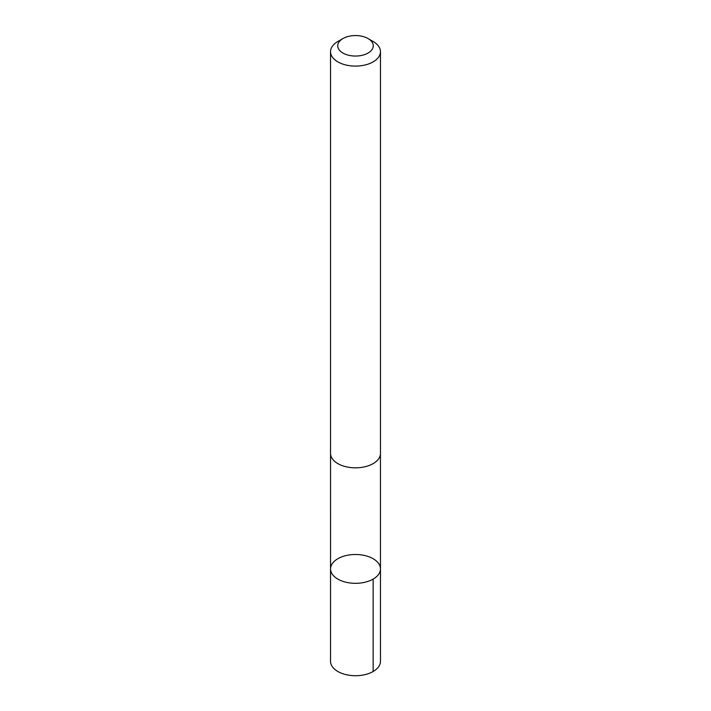 <?xml version="1.0" encoding="UTF-8"?>
<svg xmlns="http://www.w3.org/2000/svg" width="711" height="711" viewBox="0 0 711 711"><rect width="100%" height="100%" fill="white"/><g stroke="black" fill="none" stroke-linecap="round" stroke-linejoin="round"><path stroke-width="1.07" d="M332.393 574.355A24.956 14.407 180 0 1 330.544 568.907A24.956 14.407 180 0 1 355.5 554.5A24.956 14.407 180 0 1 380.456 568.907A24.956 14.407 180 0 1 360.308 583.047A24.956 14.407 180 0 1 332.393 574.355A24.956 14.407 180 0 1 330.544 568.907L330.535 661.31A24.965 14.416 0 0 0 332.393 666.749A24.965 14.416 0 0 0 360.308 675.45A24.965 14.416 0 0 0 380.465 661.31L380.456 568.907A24.956 14.407 180 0 1 360.308 583.047A24.956 14.407 180 0 1 332.393 574.355M342.942 38.554L337.849 41.496A24.965 14.416 0 0 0 330.535 51.681L330.535 453.414A24.965 14.416 0 0 0 355.5 467.829A24.965 14.416 0 0 0 380.465 453.414L380.465 51.681A24.965 14.416 0 0 0 378.608 46.242A24.965 14.416 0 0 0 373.151 41.496L368.058 38.554A17.757 10.247 0 0 0 342.942 38.554A17.757 10.247 0 0 0 341.396 52.027A17.757 10.247 0 0 0 364.325 54.694A17.757 10.247 0 0 0 371.942 41.931A17.757 10.247 0 0 0 368.058 38.554M330.535 51.681A24.965 14.416 0 0 0 355.5 66.096A24.965 14.416 0 0 0 380.465 51.681M373.142 579.092L373.151 671.495M330.553 453.947L330.544 568.907M380.447 453.947L380.456 568.907"/></g></svg>
